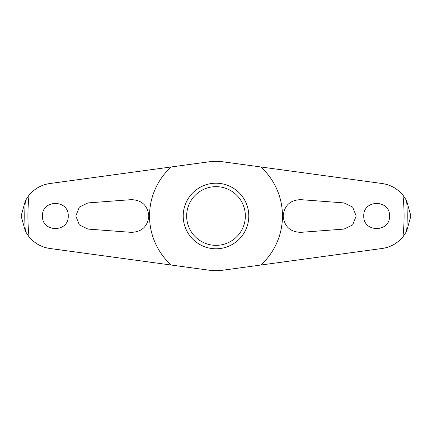 <?xml version="1.0" encoding="UTF-8"?>
<svg xmlns="http://www.w3.org/2000/svg" width="432" height="432" viewBox="0 0 432 432"><rect width="100%" height="100%" fill="white"/><g stroke="black" fill="none" stroke-linecap="round" stroke-linejoin="round"><path stroke-width="0.65" d="M171.11 166.973L208.613 161.86A54.643 54.643 0 0 1 223.387 161.86L382.082 183.514C390.436 184.739 397.381 188.606 402.921 195.107L406.615 200.637L410.395 214.261A194.4 194.4 0 0 1 410.4 216A194.4 194.4 0 0 1 410.395 217.739L406.615 231.368L402.921 236.893C397.37 243.4 390.425 247.266 382.082 248.486L223.387 270.14A54.643 54.643 0 0 1 208.613 270.14L49.918 248.486C41.564 247.261 34.619 243.394 29.079 236.893L25.385 231.363L21.605 217.739A194.4 194.4 0 0 1 21.6 216A194.4 194.4 0 0 1 21.605 214.261L25.385 200.632L29.079 195.107C34.63 188.6 41.575 184.734 49.918 183.514L171.11 166.973A66.474 66.474 0 0 0 171.11 265.027M344.045 202.921L352.642 207.052L356.173 216L352.647 224.948L344.045 229.079L300.796 232.346C290.212 232 284.337 226.552 283.165 216C284.342 205.448 290.218 200 300.796 199.654L344.045 202.921M87.955 229.079L79.358 224.948L75.827 216L79.353 207.052L87.955 202.921L131.204 199.654C141.788 200 147.663 205.448 148.835 216C147.658 226.552 141.782 232 131.204 232.346L87.955 229.079M363.76 216C363.134 199.303 390.188 199.319 389.551 216C390.166 232.702 363.128 232.681 363.76 216M68.24 216C68.866 232.697 41.812 232.681 42.449 216C41.834 199.298 68.872 199.319 68.24 216M183.211 216A32.789 32.789 0 0 1 216 183.211A32.789 32.789 0 0 1 248.789 216A32.789 32.789 0 0 1 216 248.789A32.789 32.789 0 0 1 183.211 216M245.344 216A29.344 29.344 0 0 0 216 186.656A29.344 29.344 0 0 0 186.656 216A29.344 29.344 0 0 0 216 245.344A29.344 29.344 0 0 0 245.344 216M260.89 265.027A66.474 66.474 0 0 0 260.89 166.973M25.385 200.637A191.236 191.236 0 0 0 25.385 231.363M406.615 231.363A191.236 191.236 0 0 0 406.615 200.637M402.921 236.893A188.087 188.087 0 0 0 402.921 195.107M29.079 195.107A188.087 188.087 0 0 0 29.079 236.893"/></g></svg>
